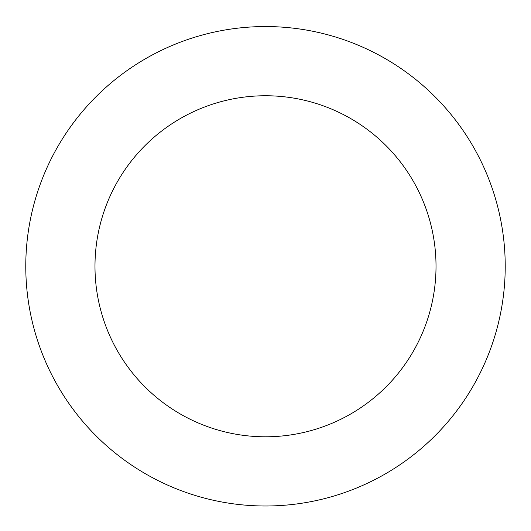 <?xml version="1.0" encoding="UTF-8"?>
<svg xmlns="http://www.w3.org/2000/svg" width="531" height="531" viewBox="0 0 531 531"><rect width="100%" height="100%" fill="white"/><g stroke="black" fill="none" stroke-linecap="round" stroke-linejoin="round"><path stroke-width="0.8" d="M292.694 28.097A239.727 239.727 0 0 0 45.633 361.81A239.727 239.727 0 0 0 458.167 408.916A239.727 239.727 0 0 0 292.694 28.097M284.848 96.854A170.524 170.524 0 0 0 109.107 334.231A170.524 170.524 0 0 0 402.551 367.737A170.524 170.524 0 0 0 284.848 96.854"/></g></svg>

